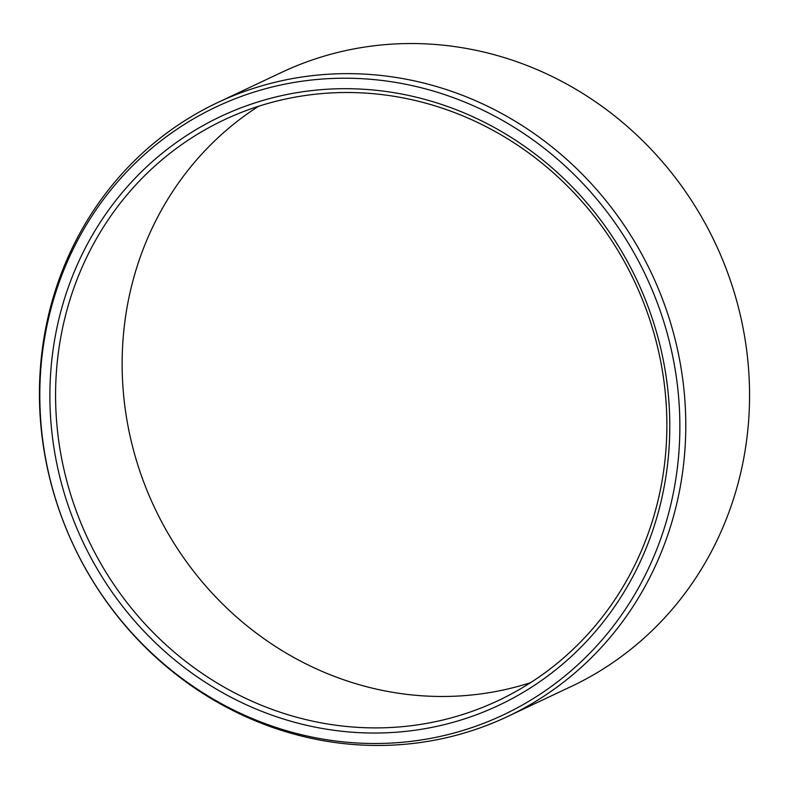 <?xml version="1.0" encoding="UTF-8"?>
<svg xmlns="http://www.w3.org/2000/svg" width="789" height="789" viewBox="0 0 789 789"><rect width="100%" height="100%" fill="white"/><g stroke="black" fill="none" stroke-linecap="round" stroke-linejoin="round"><path stroke-width="1.18" d="M70.566 512.288A325.601 306.349 64.7 0 1 248.535 105.065A325.601 306.349 64.7 0 1 649.11 309.436A325.601 306.349 -115.3 0 1 471.141 716.659A325.601 306.349 -115.3 0 1 70.566 512.288M75.971 510.227A321.074 302.088 64.7 0 1 224.155 119.859A321.074 302.088 64.7 0 1 646.477 310.195A321.074 302.088 -115.3 0 1 498.293 700.553A321.074 302.088 -115.3 0 1 75.971 510.227M258.457 106.318A321.074 302.088 64.7 0 0 142.523 478.805A321.074 302.088 -115.3 0 0 530.543 682.682M281.466 72.45A339.477 319.407 64.7 0 1 728 273.694A339.477 319.407 -115.3 0 1 571.315 686.44L507.534 716.55A339.477 319.407 -115.3 0 0 664.22 303.804A339.477 319.407 64.7 0 0 217.685 102.56L281.466 72.45M217.685 102.56A339.477 319.407 64.7 0 0 61 515.306A339.477 319.407 -115.3 0 0 507.534 716.55M61.157 515.582A336.183 316.31 64.7 0 1 244.915 95.124A336.183 316.31 64.7 0 1 658.519 306.142A336.183 316.31 -115.3 0 1 474.751 726.6A336.183 316.31 -115.3 0 1 61.157 515.582"/></g></svg>
